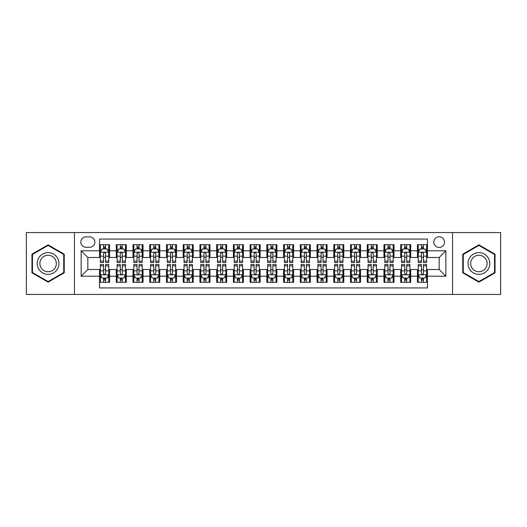 <?xml version="1.0" encoding="UTF-8"?>
<svg xmlns="http://www.w3.org/2000/svg" width="527" height="527" viewBox="0 0 527 527"><rect width="100%" height="100%" fill="white"/><g stroke="black" fill="none" stroke-linecap="round" stroke-linejoin="round"><path stroke-width="0.79" d="M439.169 236.735A5.356 5.356 0 0 0 433.813 242.084A5.356 5.356 0 0 0 439.169 247.44A5.356 5.356 0 0 0 444.518 242.084A5.356 5.356 0 0 0 439.169 236.735M452.548 294.448L500.65 294.448L500.65 232.552L452.548 232.552L452.548 294.448L74.452 294.448L74.452 232.552L26.35 232.552L26.35 294.448L74.452 294.448M427.456 244.68L417.417 244.68L417.417 250.786L410.724 250.786L410.724 257.479L417.417 257.479L417.417 250.786M410.724 250.786L410.724 244.68L400.685 244.68L400.685 250.786L393.998 250.786L393.998 257.479L400.685 257.479L400.685 250.786M393.998 250.786L393.998 244.68L383.959 244.68L383.959 250.786L377.266 250.786L377.266 257.479L383.959 257.479L383.959 250.786M377.266 250.786L377.266 244.68L367.227 244.68L367.227 250.786L360.534 250.786L360.534 257.479L367.227 257.479L367.227 250.786M360.534 250.786L360.534 244.68L350.495 244.68L350.495 250.786L343.802 250.786L343.802 257.479L350.495 257.479L350.495 250.786M343.802 250.786L343.802 244.68L333.769 244.68L333.769 250.786L327.076 250.786L327.076 257.479L333.769 257.479L333.769 250.786M327.076 250.786L327.076 244.68L317.037 244.68L317.037 250.786L310.344 250.786L310.344 257.479L317.037 257.479L317.037 250.786M310.344 250.786L310.344 244.68L300.304 244.68L300.304 250.786L293.611 250.786L293.611 257.479L300.304 257.479L300.304 250.786M293.611 250.786L293.611 244.68L283.579 244.68L283.579 250.786L276.886 250.786L276.886 257.479L283.579 257.479L283.579 250.786M276.886 250.786L276.886 244.68L266.846 244.68L266.846 250.786L260.154 250.786L260.154 257.479L266.846 257.479L266.846 250.786M260.154 250.786L260.154 244.68L250.114 244.68L250.114 250.786L243.421 250.786L243.421 257.479L250.114 257.479L250.114 250.786M243.421 250.786L243.421 244.68L233.389 244.68L233.389 250.786L226.696 250.786L226.696 257.479L233.389 257.479L233.389 250.786M226.696 250.786L226.696 244.68L216.656 244.68L216.656 250.786L209.963 250.786L209.963 257.479L216.656 257.479L216.656 250.786M209.963 250.786L209.963 244.68L199.924 244.68L199.924 250.786L193.231 250.786L193.231 257.479L199.924 257.479L199.924 250.786M193.231 250.786L193.231 244.68L183.198 244.68L183.198 250.786L176.505 250.786L176.505 257.479L183.198 257.479L183.198 250.786M176.505 250.786L176.505 244.68L166.466 244.68L166.466 250.786L159.773 250.786L159.773 257.479L166.466 257.479L166.466 250.786M159.773 250.786L159.773 244.68L149.734 244.68L149.734 250.786L143.041 250.786L143.041 257.479L149.734 257.479L149.734 250.786M143.041 250.786L143.041 244.68L133.002 244.68L133.002 250.786L126.315 250.786L126.315 257.479L133.002 257.479L133.002 250.786M126.315 250.786L126.315 244.68L116.276 244.68L116.276 257.479L109.583 257.479L109.583 244.68L99.544 244.68M99.544 282.32L109.583 282.32L109.583 269.521L116.276 269.521L116.276 282.32L126.315 282.32L126.315 269.521L133.002 269.521L133.002 276.214L126.315 276.214M133.002 276.214L133.002 282.32L143.041 282.32L143.041 269.521L149.734 269.521L149.734 276.214L143.041 276.214M149.734 276.214L149.734 282.32L159.773 282.32L159.773 269.521L166.466 269.521L166.466 276.214L159.773 276.214M166.466 276.214L166.466 282.32L176.505 282.32L176.505 269.521L183.198 269.521L183.198 276.214L176.505 276.214M183.198 276.214L183.198 282.32L193.231 282.32L193.231 269.521L199.924 269.521L199.924 276.214L193.231 276.214M199.924 276.214L199.924 282.32L209.963 282.32L209.963 269.521L216.656 269.521L216.656 276.214L209.963 276.214M216.656 276.214L216.656 282.32L226.696 282.32L226.696 269.521L233.389 269.521L233.389 276.214L226.696 276.214M233.389 276.214L233.389 282.32L243.421 282.32L243.421 269.521L250.114 269.521L250.114 276.214L243.421 276.214M250.114 276.214L250.114 282.32L260.154 282.32L260.154 269.521L266.846 269.521L266.846 276.214L260.154 276.214M266.846 276.214L266.846 282.32L276.886 282.32L276.886 269.521L283.579 269.521L283.579 276.214L276.886 276.214M283.579 276.214L283.579 282.32L293.611 282.32L293.611 269.521L300.304 269.521L300.304 276.214L293.611 276.214M300.304 276.214L300.304 282.32L310.344 282.32L310.344 269.521L317.037 269.521L317.037 276.214L310.344 276.214M317.037 276.214L317.037 282.32L327.076 282.32L327.076 269.521L333.769 269.521L333.769 276.214L327.076 276.214M333.769 276.214L333.769 282.32L343.802 282.32L343.802 269.521L350.495 269.521L350.495 276.214L343.802 276.214M350.495 276.214L350.495 282.32L360.534 282.32L360.534 269.521L367.227 269.521L367.227 276.214L360.534 276.214M367.227 276.214L367.227 282.32L377.266 282.32L377.266 269.521L383.959 269.521L383.959 276.214L377.266 276.214M383.959 276.214L383.959 282.32L393.998 282.32L393.998 269.521L400.685 269.521L400.685 276.214L393.998 276.214M400.685 276.214L400.685 282.32L410.724 282.32L410.724 269.521L417.417 269.521L417.417 276.214L410.724 276.214M85.993 247.275L89.676 247.275A5.184 5.184 0 0 0 94.86 242.084A5.184 5.184 0 0 0 89.676 236.9L85.993 236.9A5.184 5.184 0 0 0 80.809 242.084A5.184 5.184 0 0 0 85.993 247.275M452.548 232.552L74.452 232.552M427.456 250.786L427.456 239.074L99.544 239.074L99.544 257.479L87.831 257.479L87.831 269.521L99.544 269.521L99.544 287.926L427.456 287.926L427.456 269.521L439.169 269.521L439.169 257.479L427.456 257.479L427.456 250.786L445.862 250.786L445.862 276.214L427.456 276.214M99.544 276.214L81.138 276.214L81.138 250.786L99.544 250.786M417.417 276.214L417.417 282.32L427.456 282.32M99.544 248.863L100.38 248.863M103.562 248.863L105.565 248.863M108.746 248.863L109.583 248.863M99.544 257.308L100.38 257.308M103.562 257.308L105.565 257.308M108.746 257.308L109.583 257.308M99.544 269.692L100.38 269.692M103.562 269.692L105.565 269.692M108.746 269.692L109.583 269.692M99.544 278.137L100.38 278.137M103.562 278.137L105.565 278.137M108.746 278.137L109.583 278.137M116.276 257.308L117.113 257.308M120.288 257.308L122.297 257.308M125.479 257.308L126.315 257.308M116.276 248.863L117.113 248.863M120.288 248.863L122.297 248.863M125.479 248.863L126.315 248.863M116.276 269.692L117.113 269.692M120.288 269.692L122.297 269.692M125.479 269.692L126.315 269.692M116.276 278.137L117.113 278.137M120.288 278.137L122.297 278.137M125.479 278.137L126.315 278.137M133.002 269.692L133.838 269.692M137.02 269.692L139.029 269.692M142.204 269.692L143.041 269.692M133.002 278.137L133.838 278.137M137.02 278.137L139.029 278.137M142.204 278.137L143.041 278.137M133.002 248.863L133.838 248.863M137.02 248.863L139.029 248.863M142.204 248.863L143.041 248.863M133.002 257.308L133.838 257.308M137.02 257.308L139.029 257.308M142.204 257.308L143.041 257.308M149.734 269.692L150.57 269.692M153.752 269.692L155.755 269.692M158.937 269.692L159.773 269.692M149.734 278.137L150.57 278.137M153.752 278.137L155.755 278.137M158.937 278.137L159.773 278.137M149.734 248.863L150.57 248.863M153.752 248.863L155.755 248.863M158.937 248.863L159.773 248.863M149.734 257.308L150.57 257.308M153.752 257.308L155.755 257.308M158.937 257.308L159.773 257.308M166.466 269.692L167.303 269.692M170.478 269.692L172.487 269.692M175.669 269.692L176.505 269.692M166.466 278.137L167.303 278.137M170.478 278.137L172.487 278.137M175.669 278.137L176.505 278.137M166.466 248.863L167.303 248.863M170.478 248.863L172.487 248.863M175.669 248.863L176.505 248.863M166.466 257.308L167.303 257.308M170.478 257.308L172.487 257.308M175.669 257.308L176.505 257.308M183.198 269.692L184.035 269.692M187.21 269.692L189.219 269.692M192.395 269.692L193.231 269.692M183.198 278.137L184.035 278.137M187.21 278.137L189.219 278.137M192.395 278.137L193.231 278.137M183.198 248.863L184.035 248.863M187.21 248.863L189.219 248.863M192.395 248.863L193.231 248.863M183.198 257.308L184.035 257.308M187.21 257.308L189.219 257.308M192.395 257.308L193.231 257.308M199.924 269.692L200.761 269.692M203.942 269.692L205.945 269.692M209.127 269.692L209.963 269.692M199.924 278.137L200.761 278.137M203.942 278.137L205.945 278.137M209.127 278.137L209.963 278.137M199.924 248.863L200.761 248.863M203.942 248.863L205.945 248.863M209.127 248.863L209.963 248.863M199.924 257.308L200.761 257.308M203.942 257.308L205.945 257.308M209.127 257.308L209.963 257.308M216.656 269.692L217.493 269.692M220.668 269.692L222.677 269.692M225.859 269.692L226.696 269.692M216.656 278.137L217.493 278.137M220.668 278.137L222.677 278.137M225.859 278.137L226.696 278.137M216.656 248.863L217.493 248.863M220.668 248.863L222.677 248.863M225.859 248.863L226.696 248.863M216.656 257.308L217.493 257.308M220.668 257.308L222.677 257.308M225.859 257.308L226.696 257.308M233.389 269.692L234.225 269.692M237.4 269.692L239.41 269.692M242.585 269.692L243.421 269.692M233.389 278.137L234.225 278.137M237.4 278.137L239.41 278.137M242.585 278.137L243.421 278.137M233.389 248.863L234.225 248.863M237.4 248.863L239.41 248.863M242.585 248.863L243.421 248.863M233.389 257.308L234.225 257.308M237.4 257.308L239.41 257.308M242.585 257.308L243.421 257.308M250.114 269.692L250.951 269.692M254.133 269.692L256.142 269.692M259.317 269.692L260.154 269.692M250.114 278.137L250.951 278.137M254.133 278.137L256.142 278.137M259.317 278.137L260.154 278.137M250.114 248.863L250.951 248.863M254.133 248.863L256.142 248.863M259.317 248.863L260.154 248.863M250.114 257.308L250.951 257.308M254.133 257.308L256.142 257.308M259.317 257.308L260.154 257.308M266.846 269.692L267.683 269.692M270.858 269.692L272.867 269.692M276.049 269.692L276.886 269.692M266.846 278.137L267.683 278.137M270.858 278.137L272.867 278.137M276.049 278.137L276.886 278.137M266.846 248.863L267.683 248.863M270.858 248.863L272.867 248.863M276.049 248.863L276.886 248.863M266.846 257.308L267.683 257.308M270.858 257.308L272.867 257.308M276.049 257.308L276.886 257.308M283.579 269.692L284.415 269.692M287.59 269.692L289.6 269.692M292.775 269.692L293.611 269.692M283.579 278.137L284.415 278.137M287.59 278.137L289.6 278.137M292.775 278.137L293.611 278.137M283.579 248.863L284.415 248.863M287.59 248.863L289.6 248.863M292.775 248.863L293.611 248.863M283.579 257.308L284.415 257.308M287.59 257.308L289.6 257.308M292.775 257.308L293.611 257.308M300.304 269.692L301.141 269.692M304.323 269.692L306.332 269.692M309.507 269.692L310.344 269.692M300.304 278.137L301.141 278.137M304.323 278.137L306.332 278.137M309.507 278.137L310.344 278.137M300.304 248.863L301.141 248.863M304.323 248.863L306.332 248.863M309.507 248.863L310.344 248.863M300.304 257.308L301.141 257.308M304.323 257.308L306.332 257.308M309.507 257.308L310.344 257.308M317.037 269.692L317.873 269.692M321.055 269.692L323.058 269.692M326.239 269.692L327.076 269.692M317.037 278.137L317.873 278.137M321.055 278.137L323.058 278.137M326.239 278.137L327.076 278.137M317.037 248.863L317.873 248.863M321.055 248.863L323.058 248.863M326.239 248.863L327.076 248.863M317.037 257.308L317.873 257.308M321.055 257.308L323.058 257.308M326.239 257.308L327.076 257.308M333.769 269.692L334.605 269.692M337.781 269.692L339.79 269.692M342.965 269.692L343.802 269.692M333.769 278.137L334.605 278.137M337.781 278.137L339.79 278.137M342.965 278.137L343.802 278.137M333.769 248.863L334.605 248.863M337.781 248.863L339.79 248.863M342.965 248.863L343.802 248.863M333.769 257.308L334.605 257.308M337.781 257.308L339.79 257.308M342.965 257.308L343.802 257.308M350.495 269.692L351.331 269.692M354.513 269.692L356.522 269.692M359.697 269.692L360.534 269.692M350.495 278.137L351.331 278.137M354.513 278.137L356.522 278.137M359.697 278.137L360.534 278.137M350.495 248.863L351.331 248.863M354.513 248.863L356.522 248.863M359.697 248.863L360.534 248.863M350.495 257.308L351.331 257.308M354.513 257.308L356.522 257.308M359.697 257.308L360.534 257.308M367.227 269.692L368.063 269.692M371.245 269.692L373.248 269.692M376.43 269.692L377.266 269.692M367.227 278.137L368.063 278.137M371.245 278.137L373.248 278.137M376.43 278.137L377.266 278.137M367.227 248.863L368.063 248.863M371.245 248.863L373.248 248.863M376.43 248.863L377.266 248.863M367.227 257.308L368.063 257.308M371.245 257.308L373.248 257.308M376.43 257.308L377.266 257.308M383.959 269.692L384.796 269.692M387.971 269.692L389.98 269.692M393.162 269.692L393.998 269.692M383.959 278.137L384.796 278.137M387.971 278.137L389.98 278.137M393.162 278.137L393.998 278.137M383.959 248.863L384.796 248.863M387.971 248.863L389.98 248.863M393.162 248.863L393.998 248.863M383.959 257.308L384.796 257.308M387.971 257.308L389.98 257.308M393.162 257.308L393.998 257.308M400.685 269.692L401.521 269.692M404.703 269.692L406.712 269.692M409.887 269.692L410.724 269.692M400.685 278.137L401.521 278.137M404.703 278.137L406.712 278.137M409.887 278.137L410.724 278.137M400.685 248.863L401.521 248.863M404.703 248.863L406.712 248.863M409.887 248.863L410.724 248.863M400.685 257.308L401.521 257.308M404.703 257.308L406.712 257.308M409.887 257.308L410.724 257.308M417.417 269.692L418.254 269.692M421.435 269.692L423.438 269.692M426.62 269.692L427.456 269.692M417.417 278.137L418.254 278.137M421.435 278.137L423.438 278.137M426.62 278.137L427.456 278.137M417.417 248.863L418.254 248.863M421.435 248.863L423.438 248.863M426.62 248.863L427.456 248.863M417.417 257.308L418.254 257.308M421.435 257.308L423.438 257.308M426.62 257.308L427.456 257.308M87.831 257.479L81.138 250.786M87.831 269.521L81.138 276.214M445.862 250.786L439.169 257.479M445.862 276.214L439.169 269.521M48.102 282.143L64.241 272.821L64.241 254.179L48.102 244.857L31.956 254.179L31.956 272.821L48.102 282.143M495.044 254.179L478.898 244.857L462.759 254.179L462.759 272.821L478.898 282.143L495.044 272.821L495.044 254.179M105.565 246.853L103.562 246.853M108.746 261.135L105.565 261.135L105.565 262.499L108.746 262.499L108.746 252.288L107.073 248.942L102.054 248.942L100.38 252.288L100.38 262.499L103.562 262.499L103.562 261.135L100.38 261.135M100.38 252.288L100.38 244.68M108.746 252.288L108.746 244.68M103.562 248.942L103.562 244.68M105.565 244.68L105.565 248.942M105.565 261.135L105.565 253.546C104.899 252.255 104.227 252.255 103.562 253.546L103.562 261.135M103.562 280.147L105.565 280.147M100.38 265.865L103.562 265.865L103.562 264.501L100.38 264.501L100.38 274.712L102.054 278.058L107.073 278.058L108.746 274.712L108.746 264.501L105.565 264.501L105.565 265.865L108.746 265.865M108.746 274.712L108.746 282.32M100.38 274.712L100.38 282.32M105.565 278.058L105.565 282.32M103.562 282.32L103.562 278.058M103.562 265.865L103.562 273.454C104.227 274.745 104.899 274.745 105.565 273.454L105.565 265.865M48.102 252.624A10.876 10.876 0 0 0 37.226 263.5A10.876 10.876 0 0 0 48.102 274.376A10.876 10.876 0 0 0 58.971 263.5A10.876 10.876 0 0 0 48.102 252.624M48.102 255.266A8.234 8.234 0 0 0 39.868 263.5A8.234 8.234 0 0 0 48.102 271.734A8.234 8.234 0 0 0 56.33 263.5A8.234 8.234 0 0 0 48.102 255.266M63.741 272.531L48.102 281.563L32.457 272.531L32.457 254.469L48.102 245.437L63.741 254.469L63.741 272.531M469.485 258.065A10.876 10.876 0 0 0 473.463 272.92A10.876 10.876 0 0 0 488.318 268.935A10.876 10.876 0 0 0 484.339 254.08A10.876 10.876 0 0 0 469.485 258.065M471.77 259.383A8.234 8.234 0 0 0 474.781 270.628A8.234 8.234 0 0 0 486.032 267.617A8.234 8.234 0 0 0 483.015 256.372A8.234 8.234 0 0 0 471.77 259.383M494.543 254.469L494.543 272.531L478.898 281.563L463.259 272.531L463.259 254.469L478.898 245.437L494.543 254.469M122.297 246.853L120.288 246.853M125.479 261.135L122.297 261.135L122.297 262.499L125.479 262.499L125.479 252.288L123.805 248.942L118.786 248.942L117.113 252.288L117.113 262.499L120.288 262.499L120.288 261.135L117.113 261.135M117.113 252.288L117.113 244.68M125.479 252.288L125.479 244.68M120.288 248.942L120.288 244.68M122.297 244.68L122.297 248.942M122.297 261.135L122.297 253.546C121.632 252.255 120.96 252.255 120.288 253.546L120.288 261.135M139.029 246.853L137.02 246.853M142.204 261.135L139.029 261.135L139.029 262.499L142.204 262.499L142.204 252.288L140.531 248.942L135.511 248.942L133.838 252.288L133.838 262.499L137.02 262.499L137.02 261.135L133.838 261.135M133.838 252.288L133.838 244.68M142.204 252.288L142.204 244.68M137.02 248.942L137.02 244.68M139.029 244.68L139.029 248.942M139.029 261.135L139.029 253.546C138.357 252.255 137.692 252.255 137.02 253.546L137.02 261.135M155.755 246.853L153.752 246.853M158.937 261.135L155.755 261.135L155.755 262.499L158.937 262.499L158.937 252.288L157.263 248.942L152.244 248.942L150.57 252.288L150.57 262.499L153.752 262.499L153.752 261.135L150.57 261.135M150.57 252.288L150.57 244.68M158.937 252.288L158.937 244.68M153.752 248.942L153.752 244.68M155.755 244.68L155.755 248.942M155.755 261.135L155.755 253.546C155.09 252.255 154.418 252.255 153.752 253.546L153.752 261.135M172.487 246.853L170.478 246.853M175.669 261.135L172.487 261.135L172.487 262.499L175.669 262.499L175.669 252.288L173.996 248.942L168.976 248.942L167.303 252.288L167.303 262.499L170.478 262.499L170.478 261.135L167.303 261.135M167.303 252.288L167.303 244.68M175.669 252.288L175.669 244.68M170.478 248.942L170.478 244.68M172.487 244.68L172.487 248.942M172.487 261.135L172.487 253.546C171.822 252.255 171.15 252.255 170.478 253.546L170.478 261.135M120.288 280.147L122.297 280.147M117.113 265.865L120.288 265.865L120.288 264.501L117.113 264.501L117.113 274.712L118.786 278.058L123.805 278.058L125.479 274.712L125.479 264.501L122.297 264.501L122.297 265.865L125.479 265.865M125.479 274.712L125.479 282.32M117.113 274.712L117.113 282.32M122.297 278.058L122.297 282.32M120.288 282.32L120.288 278.058M120.288 265.865L120.288 273.454C120.96 274.745 121.625 274.745 122.297 273.454L122.297 265.865M137.02 280.147L139.029 280.147M133.838 265.865L137.02 265.865L137.02 264.501L133.838 264.501L133.838 274.712L135.511 278.058L140.531 278.058L142.204 274.712L142.204 264.501L139.029 264.501L139.029 265.865L142.204 265.865M142.204 274.712L142.204 282.32M133.838 274.712L133.838 282.32M139.029 278.058L139.029 282.32M137.02 282.32L137.02 278.058M137.02 265.865L137.02 273.454C137.685 274.745 138.357 274.745 139.029 273.454L139.029 265.865M153.752 280.147L155.755 280.147M150.57 265.865L153.752 265.865L153.752 264.501L150.57 264.501L150.57 274.712L152.244 278.058L157.263 278.058L158.937 274.712L158.937 264.501L155.755 264.501L155.755 265.865L158.937 265.865M158.937 274.712L158.937 282.32M150.57 274.712L150.57 282.32M155.755 278.058L155.755 282.32M153.752 282.32L153.752 278.058M153.752 265.865L153.752 273.454C154.418 274.745 155.09 274.745 155.755 273.454L155.755 265.865M170.478 280.147L172.487 280.147M167.303 265.865L170.478 265.865L170.478 264.501L167.303 264.501L167.303 274.712L168.976 278.058L173.996 278.058L175.669 274.712L175.669 264.501L172.487 264.501L172.487 265.865L175.669 265.865M175.669 274.712L175.669 282.32M167.303 274.712L167.303 282.32M172.487 278.058L172.487 282.32M170.478 282.32L170.478 278.058M170.478 265.865L170.478 273.454C171.15 274.745 171.815 274.745 172.487 273.454L172.487 265.865M189.219 246.853L187.21 246.853M192.395 261.135L189.219 261.135L189.219 262.499L192.395 262.499L192.395 252.288L190.721 248.942L185.702 248.942L184.035 252.288L184.035 262.499L187.21 262.499L187.21 261.135L184.035 261.135M184.035 252.288L184.035 244.68M192.395 252.288L192.395 244.68M187.21 248.942L187.21 244.68M189.219 244.68L189.219 248.942M189.219 261.135L189.219 253.546C188.547 252.255 187.882 252.255 187.21 253.546L187.21 261.135M187.21 280.147L189.219 280.147M184.035 265.865L187.21 265.865L187.21 264.501L184.035 264.501L184.035 274.712L185.702 278.058L190.721 278.058L192.395 274.712L192.395 264.501L189.219 264.501L189.219 265.865L192.395 265.865M192.395 274.712L192.395 282.32M184.035 274.712L184.035 282.32M189.219 278.058L189.219 282.32M187.21 282.32L187.21 278.058M187.21 265.865L187.21 273.454C187.875 274.745 188.547 274.745 189.219 273.454L189.219 265.865M205.945 246.853L203.942 246.853M209.127 261.135L205.945 261.135L205.945 262.499L209.127 262.499L209.127 252.288L207.454 248.942L202.434 248.942L200.761 252.288L200.761 262.499L203.942 262.499L203.942 261.135L200.761 261.135M200.761 252.288L200.761 244.68M209.127 252.288L209.127 244.68M203.942 248.942L203.942 244.68M205.945 244.68L205.945 248.942M205.945 261.135L205.945 253.546C205.28 252.255 204.608 252.255 203.942 253.546L203.942 261.135M203.942 280.147L205.945 280.147M200.761 265.865L203.942 265.865L203.942 264.501L200.761 264.501L200.761 274.712L202.434 278.058L207.454 278.058L209.127 274.712L209.127 264.501L205.945 264.501L205.945 265.865L209.127 265.865M209.127 274.712L209.127 282.32M200.761 274.712L200.761 282.32M205.945 278.058L205.945 282.32M203.942 282.32L203.942 278.058M203.942 265.865L203.942 273.454C204.608 274.745 205.28 274.745 205.945 273.454L205.945 265.865M222.677 246.853L220.668 246.853M225.859 261.135L222.677 261.135L222.677 262.499L225.859 262.499L225.859 252.288L224.186 248.942L219.166 248.942L217.493 252.288L217.493 262.499L220.668 262.499L220.668 261.135L217.493 261.135M217.493 252.288L217.493 244.68M225.859 252.288L225.859 244.68M220.668 248.942L220.668 244.68M222.677 244.68L222.677 248.942M222.677 261.135L222.677 253.546C222.012 252.255 221.34 252.255 220.668 253.546L220.668 261.135M220.668 280.147L222.677 280.147M217.493 265.865L220.668 265.865L220.668 264.501L217.493 264.501L217.493 274.712L219.166 278.058L224.186 278.058L225.859 274.712L225.859 264.501L222.677 264.501L222.677 265.865L225.859 265.865M225.859 274.712L225.859 282.32M217.493 274.712L217.493 282.32M222.677 278.058L222.677 282.32M220.668 282.32L220.668 278.058M220.668 265.865L220.668 273.454C221.34 274.745 222.005 274.745 222.677 273.454L222.677 265.865M239.41 246.853L237.4 246.853M242.585 261.135L239.41 261.135L239.41 262.499L242.585 262.499L242.585 252.288L240.911 248.942L235.898 248.942L234.225 252.288L234.225 262.499L237.4 262.499L237.4 261.135L234.225 261.135M234.225 252.288L234.225 244.68M242.585 252.288L242.585 244.68M237.4 248.942L237.4 244.68M239.41 244.68L239.41 248.942M239.41 261.135L239.41 253.546C238.738 252.255 238.072 252.255 237.4 253.546L237.4 261.135M237.4 280.147L239.41 280.147M234.225 265.865L237.4 265.865L237.4 264.501L234.225 264.501L234.225 274.712L235.898 278.058L240.911 278.058L242.585 274.712L242.585 264.501L239.41 264.501L239.41 265.865L242.585 265.865M242.585 274.712L242.585 282.32M234.225 274.712L234.225 282.32M239.41 278.058L239.41 282.32M237.4 282.32L237.4 278.058M237.4 265.865L237.4 273.454C238.072 274.745 238.738 274.745 239.41 273.454L239.41 265.865M256.142 246.853L254.133 246.853M259.317 261.135L256.142 261.135L256.142 262.499L259.317 262.499L259.317 252.288L257.644 248.942L252.624 248.942L250.951 252.288L250.951 262.499L254.133 262.499L254.133 261.135L250.951 261.135M250.951 252.288L250.951 244.68M259.317 252.288L259.317 244.68M254.133 248.942L254.133 244.68M256.142 244.68L256.142 248.942M256.142 261.135L256.142 253.546C255.47 252.255 254.804 252.255 254.133 253.546L254.133 261.135M272.867 246.853L270.858 246.853M276.049 261.135L272.867 261.135L272.867 262.499L276.049 262.499L276.049 252.288L274.376 248.942L269.356 248.942L267.683 252.288L267.683 262.499L270.858 262.499L270.858 261.135L267.683 261.135M267.683 252.288L267.683 244.68M276.049 252.288L276.049 244.68M270.858 248.942L270.858 244.68M272.867 244.68L272.867 248.942M272.867 261.135L272.867 253.546C272.202 252.255 271.53 252.255 270.858 253.546L270.858 261.135M289.6 246.853L287.59 246.853M292.775 261.135L289.6 261.135L289.6 262.499L292.775 262.499L292.775 252.288L291.102 248.942L286.089 248.942L284.415 252.288L284.415 262.499L287.59 262.499L287.59 261.135L284.415 261.135M284.415 252.288L284.415 244.68M292.775 252.288L292.775 244.68M287.59 248.942L287.59 244.68M289.6 244.68L289.6 248.942M289.6 261.135L289.6 253.546C288.928 252.255 288.262 252.255 287.59 253.546L287.59 261.135M306.332 246.853L304.323 246.853M309.507 261.135L306.332 261.135L306.332 262.499L309.507 262.499L309.507 252.288L307.834 248.942L302.814 248.942L301.141 252.288L301.141 262.499L304.323 262.499L304.323 261.135L301.141 261.135M301.141 252.288L301.141 244.68M309.507 252.288L309.507 244.68M304.323 248.942L304.323 244.68M306.332 244.68L306.332 248.942M306.332 261.135L306.332 253.546C305.66 252.255 304.995 252.255 304.323 253.546L304.323 261.135M323.058 246.853L321.055 246.853M326.239 261.135L323.058 261.135L323.058 262.499L326.239 262.499L326.239 252.288L324.566 248.942L319.546 248.942L317.873 252.288L317.873 262.499L321.055 262.499L321.055 261.135L317.873 261.135M317.873 252.288L317.873 244.68M326.239 252.288L326.239 244.68M321.055 248.942L321.055 244.68M323.058 244.68L323.058 248.942M323.058 261.135L323.058 253.546C322.392 252.255 321.72 252.255 321.055 253.546L321.055 261.135M339.79 246.853L337.781 246.853M342.965 261.135L339.79 261.135L339.79 262.499L342.965 262.499L342.965 252.288L341.298 248.942L336.279 248.942L334.605 252.288L334.605 262.499L337.781 262.499L337.781 261.135L334.605 261.135M334.605 252.288L334.605 244.68M342.965 252.288L342.965 244.68M337.781 248.942L337.781 244.68M339.79 244.68L339.79 248.942M339.79 261.135L339.79 253.546C339.124 252.255 338.453 252.255 337.781 253.546L337.781 261.135M356.522 246.853L354.513 246.853M359.697 261.135L356.522 261.135L356.522 262.499L359.697 262.499L359.697 252.288L358.024 248.942L353.004 248.942L351.331 252.288L351.331 262.499L354.513 262.499L354.513 261.135L351.331 261.135M351.331 252.288L351.331 244.68M359.697 252.288L359.697 244.68M354.513 248.942L354.513 244.68M356.522 244.68L356.522 248.942M356.522 261.135L356.522 253.546C355.85 252.255 355.185 252.255 354.513 253.546L354.513 261.135M373.248 246.853L371.245 246.853M376.43 261.135L373.248 261.135L373.248 262.499L376.43 262.499L376.43 252.288L374.756 248.942L369.737 248.942L368.063 252.288L368.063 262.499L371.245 262.499L371.245 261.135L368.063 261.135M368.063 252.288L368.063 244.68M376.43 252.288L376.43 244.68M371.245 248.942L371.245 244.68M373.248 244.68L373.248 248.942M373.248 261.135L373.248 253.546C372.582 252.255 371.91 252.255 371.245 253.546L371.245 261.135M389.98 246.853L387.971 246.853M393.162 261.135L389.98 261.135L389.98 262.499L393.162 262.499L393.162 252.288L391.489 248.942L386.469 248.942L384.796 252.288L384.796 262.499L387.971 262.499L387.971 261.135L384.796 261.135M384.796 252.288L384.796 244.68M393.162 252.288L393.162 244.68M387.971 248.942L387.971 244.68M389.98 244.68L389.98 248.942M389.98 261.135L389.98 253.546C389.315 252.255 388.643 252.255 387.971 253.546L387.971 261.135M406.712 246.853L404.703 246.853M409.887 261.135L406.712 261.135L406.712 262.499L409.887 262.499L409.887 252.288L408.214 248.942L403.195 248.942L401.521 252.288L401.521 262.499L404.703 262.499L404.703 261.135L401.521 261.135M401.521 252.288L401.521 244.68M409.887 252.288L409.887 244.68M404.703 248.942L404.703 244.68M406.712 244.68L406.712 248.942M406.712 261.135L406.712 253.546C406.04 252.255 405.375 252.255 404.703 253.546L404.703 261.135M423.438 246.853L421.435 246.853M426.62 261.135L423.438 261.135L423.438 262.499L426.62 262.499L426.62 252.288L424.946 248.942L419.927 248.942L418.254 252.288L418.254 262.499L421.435 262.499L421.435 261.135L418.254 261.135M418.254 252.288L418.254 244.68M426.62 252.288L426.62 244.68M421.435 248.942L421.435 244.68M423.438 244.68L423.438 248.942M423.438 261.135L423.438 253.546C422.773 252.255 422.101 252.255 421.435 253.546L421.435 261.135M254.133 280.147L256.142 280.147M250.951 265.865L254.133 265.865L254.133 264.501L250.951 264.501L250.951 274.712L252.624 278.058L257.644 278.058L259.317 274.712L259.317 264.501L256.142 264.501L256.142 265.865L259.317 265.865M259.317 274.712L259.317 282.32M250.951 274.712L250.951 282.32M256.142 278.058L256.142 282.32M254.133 282.32L254.133 278.058M254.133 265.865L254.133 273.454C254.798 274.745 255.47 274.745 256.142 273.454L256.142 265.865M270.858 280.147L272.867 280.147M267.683 265.865L270.858 265.865L270.858 264.501L267.683 264.501L267.683 274.712L269.356 278.058L274.376 278.058L276.049 274.712L276.049 264.501L272.867 264.501L272.867 265.865L276.049 265.865M276.049 274.712L276.049 282.32M267.683 274.712L267.683 282.32M272.867 278.058L272.867 282.32M270.858 282.32L270.858 278.058M270.858 265.865L270.858 273.454C271.53 274.745 272.195 274.745 272.867 273.454L272.867 265.865M287.59 280.147L289.6 280.147M284.415 265.865L287.59 265.865L287.59 264.501L284.415 264.501L284.415 274.712L286.089 278.058L291.102 278.058L292.775 274.712L292.775 264.501L289.6 264.501L289.6 265.865L292.775 265.865M292.775 274.712L292.775 282.32M284.415 274.712L284.415 282.32M289.6 278.058L289.6 282.32M287.59 282.32L287.59 278.058M287.59 265.865L287.59 273.454C288.262 274.745 288.928 274.745 289.6 273.454L289.6 265.865M304.323 280.147L306.332 280.147M301.141 265.865L304.323 265.865L304.323 264.501L301.141 264.501L301.141 274.712L302.814 278.058L307.834 278.058L309.507 274.712L309.507 264.501L306.332 264.501L306.332 265.865L309.507 265.865M309.507 274.712L309.507 282.32M301.141 274.712L301.141 282.32M306.332 278.058L306.332 282.32M304.323 282.32L304.323 278.058M304.323 265.865L304.323 273.454C304.988 274.745 305.66 274.745 306.332 273.454L306.332 265.865M321.055 280.147L323.058 280.147M317.873 265.865L321.055 265.865L321.055 264.501L317.873 264.501L317.873 274.712L319.546 278.058L324.566 278.058L326.239 274.712L326.239 264.501L323.058 264.501L323.058 265.865L326.239 265.865M326.239 274.712L326.239 282.32M317.873 274.712L317.873 282.32M323.058 278.058L323.058 282.32M321.055 282.32L321.055 278.058M321.055 265.865L321.055 273.454C321.72 274.745 322.392 274.745 323.058 273.454L323.058 265.865M337.781 280.147L339.79 280.147M334.605 265.865L337.781 265.865L337.781 264.501L334.605 264.501L334.605 274.712L336.279 278.058L341.298 278.058L342.965 274.712L342.965 264.501L339.79 264.501L339.79 265.865L342.965 265.865M342.965 274.712L342.965 282.32M334.605 274.712L334.605 282.32M339.79 278.058L339.79 282.32M337.781 282.32L337.781 278.058M337.781 265.865L337.781 273.454C338.453 274.745 339.118 274.745 339.79 273.454L339.79 265.865M354.513 280.147L356.522 280.147M351.331 265.865L354.513 265.865L354.513 264.501L351.331 264.501L351.331 274.712L353.004 278.058L358.024 278.058L359.697 274.712L359.697 264.501L356.522 264.501L356.522 265.865L359.697 265.865M359.697 274.712L359.697 282.32M351.331 274.712L351.331 282.32M356.522 278.058L356.522 282.32M354.513 282.32L354.513 278.058M354.513 265.865L354.513 273.454C355.178 274.745 355.85 274.745 356.522 273.454L356.522 265.865M371.245 280.147L373.248 280.147M368.063 265.865L371.245 265.865L371.245 264.501L368.063 264.501L368.063 274.712L369.737 278.058L374.756 278.058L376.43 274.712L376.43 264.501L373.248 264.501L373.248 265.865L376.43 265.865M376.43 274.712L376.43 282.32M368.063 274.712L368.063 282.32M373.248 278.058L373.248 282.32M371.245 282.32L371.245 278.058M371.245 265.865L371.245 273.454C371.91 274.745 372.582 274.745 373.248 273.454L373.248 265.865M387.971 280.147L389.98 280.147M384.796 265.865L387.971 265.865L387.971 264.501L384.796 264.501L384.796 274.712L386.469 278.058L391.489 278.058L393.162 274.712L393.162 264.501L389.98 264.501L389.98 265.865L393.162 265.865M393.162 274.712L393.162 282.32M384.796 274.712L384.796 282.32M389.98 278.058L389.98 282.32M387.971 282.32L387.971 278.058M387.971 265.865L387.971 273.454C388.643 274.745 389.308 274.745 389.98 273.454L389.98 265.865M404.703 280.147L406.712 280.147M401.521 265.865L404.703 265.865L404.703 264.501L401.521 264.501L401.521 274.712L403.195 278.058L408.214 278.058L409.887 274.712L409.887 264.501L406.712 264.501L406.712 265.865L409.887 265.865M409.887 274.712L409.887 282.32M401.521 274.712L401.521 282.32M406.712 278.058L406.712 282.32M404.703 282.32L404.703 278.058M404.703 265.865L404.703 273.454C405.368 274.745 406.04 274.745 406.712 273.454L406.712 265.865M421.435 280.147L423.438 280.147M418.254 265.865L421.435 265.865L421.435 264.501L418.254 264.501L418.254 274.712L419.927 278.058L424.946 278.058L426.62 274.712L426.62 264.501L423.438 264.501L423.438 265.865L426.62 265.865M426.62 274.712L426.62 282.32M418.254 274.712L418.254 282.32M423.438 278.058L423.438 282.32M421.435 282.32L421.435 278.058M421.435 265.865L421.435 273.454C422.101 274.745 422.773 274.745 423.438 273.454L423.438 265.865M116.276 276.214L109.583 276.214M116.276 250.786L109.583 250.786M108.707 252.209L100.42 252.209M100.38 249.864L101.592 249.864M107.534 249.864L108.746 249.864M103.562 256.168L100.38 256.168M108.746 256.168L105.565 256.168M105.565 247.921L103.562 247.921M100.42 274.791L108.707 274.791M108.746 277.136L107.534 277.136M101.592 277.136L100.38 277.136M105.565 270.832L108.746 270.832M100.38 270.832L103.562 270.832M103.562 279.079L105.565 279.079M125.433 252.209L117.152 252.209M117.113 249.864L118.325 249.864M124.267 249.864L125.479 249.864M120.288 256.168L117.113 256.168M125.479 256.168L122.297 256.168M122.297 247.921L120.288 247.921M142.165 252.209L133.884 252.209M133.838 249.864L135.057 249.864M140.992 249.864L142.204 249.864M137.02 256.168L133.838 256.168M142.204 256.168L139.029 256.168M139.029 247.921L137.02 247.921M158.897 252.209L150.61 252.209M150.57 249.864L151.783 249.864M157.725 249.864L158.937 249.864M153.752 256.168L150.57 256.168M158.937 256.168L155.755 256.168M155.755 247.921L153.752 247.921M175.623 252.209L167.342 252.209M167.303 249.864L168.515 249.864M174.457 249.864L175.669 249.864M170.478 256.168L167.303 256.168M175.669 256.168L172.487 256.168M172.487 247.921L170.478 247.921M117.152 274.791L125.433 274.791M125.479 277.136L124.267 277.136M118.325 277.136L117.113 277.136M122.297 270.832L125.479 270.832M117.113 270.832L120.288 270.832M120.288 279.079L122.297 279.079M133.884 274.791L142.165 274.791M142.204 277.136L140.992 277.136M135.057 277.136L133.838 277.136M139.029 270.832L142.204 270.832M133.838 270.832L137.02 270.832M137.02 279.079L139.029 279.079M150.61 274.791L158.897 274.791M158.937 277.136L157.725 277.136M151.783 277.136L150.57 277.136M155.755 270.832L158.937 270.832M150.57 270.832L153.752 270.832M153.752 279.079L155.755 279.079M167.342 274.791L175.623 274.791M175.669 277.136L174.457 277.136M168.515 277.136L167.303 277.136M172.487 270.832L175.669 270.832M167.303 270.832L170.478 270.832M170.478 279.079L172.487 279.079M192.355 252.209L184.075 252.209M184.035 249.864L185.247 249.864M191.182 249.864L192.395 249.864M187.21 256.168L184.035 256.168M192.395 256.168L189.219 256.168M189.219 247.921L187.21 247.921M184.075 274.791L192.355 274.791M192.395 277.136L191.182 277.136M185.247 277.136L184.035 277.136M189.219 270.832L192.395 270.832M184.035 270.832L187.21 270.832M187.21 279.079L189.219 279.079M209.087 252.209L200.807 252.209M200.761 249.864L201.973 249.864M207.915 249.864L209.127 249.864M203.942 256.168L200.761 256.168M209.127 256.168L205.945 256.168M205.945 247.921L203.942 247.921M200.807 274.791L209.087 274.791M209.127 277.136L207.915 277.136M201.973 277.136L200.761 277.136M205.945 270.832L209.127 270.832M200.761 270.832L203.942 270.832M203.942 279.079L205.945 279.079M225.813 252.209L217.532 252.209M217.493 249.864L218.705 249.864M224.647 249.864L225.859 249.864M220.668 256.168L217.493 256.168M225.859 256.168L222.677 256.168M222.677 247.921L220.668 247.921M217.532 274.791L225.813 274.791M225.859 277.136L224.647 277.136M218.705 277.136L217.493 277.136M222.677 270.832L225.859 270.832M217.493 270.832L220.668 270.832M220.668 279.079L222.677 279.079M242.545 252.209L234.265 252.209M234.225 249.864L235.437 249.864M241.373 249.864L242.585 249.864M237.4 256.168L234.225 256.168M242.585 256.168L239.41 256.168M239.41 247.921L237.4 247.921M234.265 274.791L242.545 274.791M242.585 277.136L241.373 277.136M235.437 277.136L234.225 277.136M239.41 270.832L242.585 270.832M234.225 270.832L237.4 270.832M237.4 279.079L239.41 279.079M259.277 252.209L250.997 252.209M250.951 249.864L252.163 249.864M258.105 249.864L259.317 249.864M254.133 256.168L250.951 256.168M259.317 256.168L256.142 256.168M256.142 247.921L254.133 247.921M276.003 252.209L267.723 252.209M267.683 249.864L268.895 249.864M274.837 249.864L276.049 249.864M270.858 256.168L267.683 256.168M276.049 256.168L272.867 256.168M272.867 247.921L270.858 247.921M292.735 252.209L284.455 252.209M284.415 249.864L285.627 249.864M291.563 249.864L292.775 249.864M287.59 256.168L284.415 256.168M292.775 256.168L289.6 256.168M289.6 247.921L287.59 247.921M309.468 252.209L301.187 252.209M301.141 249.864L302.353 249.864M308.295 249.864L309.507 249.864M304.323 256.168L301.141 256.168M309.507 256.168L306.332 256.168M306.332 247.921L304.323 247.921M326.193 252.209L317.913 252.209M317.873 249.864L319.085 249.864M325.027 249.864L326.239 249.864M321.055 256.168L317.873 256.168M326.239 256.168L323.058 256.168M323.058 247.921L321.055 247.921M342.925 252.209L334.645 252.209M334.605 249.864L335.818 249.864M341.753 249.864L342.965 249.864M337.781 256.168L334.605 256.168M342.965 256.168L339.79 256.168M339.79 247.921L337.781 247.921M359.658 252.209L351.377 252.209M351.331 249.864L352.543 249.864M358.485 249.864L359.697 249.864M354.513 256.168L351.331 256.168M359.697 256.168L356.522 256.168M356.522 247.921L354.513 247.921M376.39 252.209L368.103 252.209M368.063 249.864L369.275 249.864M375.217 249.864L376.43 249.864M371.245 256.168L368.063 256.168M376.43 256.168L373.248 256.168M373.248 247.921L371.245 247.921M393.116 252.209L384.835 252.209M384.796 249.864L386.008 249.864M391.943 249.864L393.162 249.864M387.971 256.168L384.796 256.168M393.162 256.168L389.98 256.168M389.98 247.921L387.971 247.921M409.848 252.209L401.567 252.209M401.521 249.864L402.733 249.864M408.675 249.864L409.887 249.864M404.703 256.168L401.521 256.168M409.887 256.168L406.712 256.168M406.712 247.921L404.703 247.921M426.58 252.209L418.293 252.209M418.254 249.864L419.466 249.864M425.408 249.864L426.62 249.864M421.435 256.168L418.254 256.168M426.62 256.168L423.438 256.168M423.438 247.921L421.435 247.921M250.997 274.791L259.277 274.791M259.317 277.136L258.105 277.136M252.163 277.136L250.951 277.136M256.142 270.832L259.317 270.832M250.951 270.832L254.133 270.832M254.133 279.079L256.142 279.079M267.723 274.791L276.003 274.791M276.049 277.136L274.837 277.136M268.895 277.136L267.683 277.136M272.867 270.832L276.049 270.832M267.683 270.832L270.858 270.832M270.858 279.079L272.867 279.079M284.455 274.791L292.735 274.791M292.775 277.136L291.563 277.136M285.627 277.136L284.415 277.136M289.6 270.832L292.775 270.832M284.415 270.832L287.59 270.832M287.59 279.079L289.6 279.079M301.187 274.791L309.468 274.791M309.507 277.136L308.295 277.136M302.353 277.136L301.141 277.136M306.332 270.832L309.507 270.832M301.141 270.832L304.323 270.832M304.323 279.079L306.332 279.079M317.913 274.791L326.193 274.791M326.239 277.136L325.027 277.136M319.085 277.136L317.873 277.136M323.058 270.832L326.239 270.832M317.873 270.832L321.055 270.832M321.055 279.079L323.058 279.079M334.645 274.791L342.925 274.791M342.965 277.136L341.753 277.136M335.818 277.136L334.605 277.136M339.79 270.832L342.965 270.832M334.605 270.832L337.781 270.832M337.781 279.079L339.79 279.079M351.377 274.791L359.658 274.791M359.697 277.136L358.485 277.136M352.543 277.136L351.331 277.136M356.522 270.832L359.697 270.832M351.331 270.832L354.513 270.832M354.513 279.079L356.522 279.079M368.103 274.791L376.39 274.791M376.43 277.136L375.217 277.136M369.275 277.136L368.063 277.136M373.248 270.832L376.43 270.832M368.063 270.832L371.245 270.832M371.245 279.079L373.248 279.079M384.835 274.791L393.116 274.791M393.162 277.136L391.943 277.136M386.008 277.136L384.796 277.136M389.98 270.832L393.162 270.832M384.796 270.832L387.971 270.832M387.971 279.079L389.98 279.079M401.567 274.791L409.848 274.791M409.887 277.136L408.675 277.136M402.733 277.136L401.521 277.136M406.712 270.832L409.887 270.832M401.521 270.832L404.703 270.832M404.703 279.079L406.712 279.079M418.293 274.791L426.58 274.791M426.62 277.136L425.408 277.136M419.466 277.136L418.254 277.136M423.438 270.832L426.62 270.832M418.254 270.832L421.435 270.832M421.435 279.079L423.438 279.079"/></g></svg>
